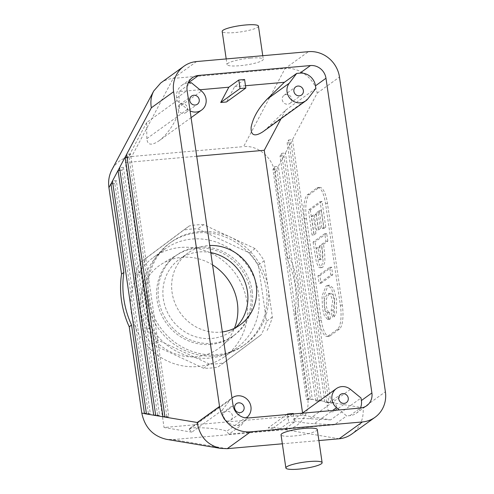 <?xml version="1.0" encoding="UTF-8"?>
<svg xmlns="http://www.w3.org/2000/svg" width="494" height="494" viewBox="0 0 494 494"><rect width="100%" height="100%" fill="white"/><g stroke="black" fill="none" stroke-linecap="round" stroke-linejoin="round"><path stroke-width="0.37" stroke-dasharray="2.47 1.85" d="M212.562 264.901A50.956 47.671 54.2 0 0 181.804 257.325A50.956 47.671 54.2 0 0 162.538 263.5A50.956 47.671 54.2 0 0 143.39 321.643A50.956 47.671 54.2 0 0 196.297 356.668A50.956 47.671 54.2 0 0 221.96 345.874A50.956 47.671 54.2 0 0 234.428 328.288M210.895 344.404A49.344 46.158 -125.8 0 1 160.389 312.387A49.344 46.158 -125.8 0 1 175.012 256.287A49.344 46.158 -125.8 0 1 178.204 254.188A49.344 46.158 -125.8 0 1 250.625 292.17A49.344 46.158 -125.8 0 1 235.737 333.95A49.344 46.158 -125.8 0 1 232.742 336.321A49.344 46.158 -125.8 0 1 210.895 344.404M203.621 368.271L209.456 364.059A71.247 66.647 54.2 0 0 223.813 362.794L217.978 366.999A71.247 66.647 54.2 0 1 203.621 368.271L152.158 344.324A71.247 66.647 54.2 0 1 143.112 332.166L134.905 275.899A71.247 66.647 54.2 0 1 140.216 262.475L183.472 230.155A71.247 66.647 54.2 0 1 197.828 228.883L249.291 252.829A71.247 66.647 54.2 0 1 258.337 264.988L266.544 321.254A71.247 66.647 54.2 0 1 261.233 334.679L217.978 366.999M223.813 362.794L261.233 334.679M209.407 358.107A61.071 57.125 -125.8 0 1 146.903 318.482A61.071 57.125 -125.8 0 1 164.996 249.05A61.071 57.125 -125.8 0 1 192.043 239.047A61.071 57.125 -125.8 0 1 254.546 278.672A61.071 57.125 -125.8 0 1 236.453 348.103A61.071 57.125 -125.8 0 1 209.407 358.107M327.584 312.597L326.059 311.844L324.41 306.688L324.465 299.012L327.151 294.06L328.529 293.485L330.505 294.467L332.678 300.815L331.165 310.325L332.159 317.148L334.506 313.134L334.66 299.697L331.567 288.613L327.676 285.39L326.04 286.063L322.032 295.986L322.471 308.083L324.175 315.462L327.695 319.445L328.541 319.192L327.584 312.597L329.51 312.424L327.985 311.671L326.336 306.515L326.392 298.839L329.078 293.887L330.455 293.312L332.437 294.294L334.611 300.642L333.098 310.152L331.165 310.325M333.098 310.152L334.092 316.975L332.159 317.148M334.092 316.975L336.433 312.961L336.593 299.531L333.493 288.44L329.603 285.217L327.967 285.89L323.965 295.82L324.397 307.916L326.102 315.296L329.622 319.278L330.474 319.019L328.541 319.192M330.474 319.019L329.51 312.424M321.044 283.284L332.746 274.843L331.628 267.168L319.927 275.609L321.044 283.284L319.118 283.451L330.819 275.01L329.702 267.334L317.994 275.776L319.118 283.451M313.079 242.066L316.444 262.481L318.673 267.186L320.038 267.748L320.902 267.396L323.051 261.764L322.662 252.403L321.538 244.444L325.904 241.3L324.78 233.625L313.079 242.066L315.005 241.893L318.371 262.308L320.6 267.013L321.964 267.581L322.835 267.229L324.978 261.598L324.589 252.23L323.465 244.277L321.538 244.444M323.465 244.277L327.831 241.128L325.904 241.3M327.831 241.128L326.713 233.452L324.78 233.625M326.713 233.452L315.005 241.893M311.448 216.347L314.209 214.353L316.506 230.105L318.432 228.716L316.135 212.97L319.309 210.679L321.927 228.642L323.854 227.259L320.112 201.614L308.41 210.055L312.06 235.07L313.98 233.687L311.448 216.347L313.381 216.174L316.141 214.186L314.209 214.353M328.096 336.05A20.359 6.286 84.9 0 1 326.997 336.482A20.359 6.286 84.9 0 1 319.365 320.415L304.545 218.811A20.359 6.286 84.9 0 1 307.484 194.753L316.821 188.023A20.359 6.286 84.9 0 1 317.926 187.584A20.359 6.286 84.9 0 1 325.552 203.652L340.372 305.261A20.359 6.286 84.9 0 1 337.433 329.313L328.096 336.05L330.023 335.877A20.359 6.286 84.9 0 1 328.924 336.315A20.359 6.286 84.9 0 1 321.298 320.242L306.471 218.638A20.359 6.286 84.9 0 1 309.411 194.587L318.747 187.85A20.359 6.286 84.9 0 1 319.853 187.417A20.359 6.286 84.9 0 1 327.479 203.485L342.305 305.088A20.359 6.286 84.9 0 1 339.366 329.146L330.023 335.877M319.618 245.833L320.791 255.355L320.47 258.411L319.26 259.832L317.846 258.041L316.524 251.113L316.123 248.352L319.618 245.833L321.545 245.66L322.718 255.182L322.397 258.238L321.674 259.455L321.186 259.659L319.779 257.868L318.05 248.186L316.123 248.352M157.592 414.867L121.895 170.164L123.414 167.312L159.574 415.201L155.641 415.04M159.574 415.201L155.715 415.54M123.414 167.312L119.554 167.651M121.895 170.164L119.943 170.337M148.336 413.317L114.812 183.502L116.325 180.643L150.318 413.651L146.391 413.49M150.318 413.651L146.459 413.991M116.325 180.643L112.471 180.989M114.812 183.502L112.86 183.675M166.849 416.417L128.977 156.833L130.496 153.974L168.831 416.751L164.897 416.59M168.831 416.751L164.971 417.09M130.496 153.974L126.637 154.313M128.977 156.833L127.032 156.999M232.433 415.713A5.008 4.681 54.2 0 0 224.764 412.076A5.008 4.681 54.2 0 0 223.893 418.875A5.008 4.681 54.2 0 0 230.624 420.196A5.008 4.681 54.2 0 0 232.433 415.713M222.158 410.273L229.957 400.023A12.214 11.424 -125.8 0 1 231.976 397.991L189.338 428.743L189.245 429.385L191.808 432.164L222.158 410.273L222.528 412.823A14.252 13.332 54.2 0 0 238.052 425.519L241.307 425.229L246.821 417.98M287.588 414.491L288.755 422.512L278.789 429.706L268.18 427.928L286.699 414.571M189.338 428.743C191.616 426.31 224.968 428.73 226.548 431.441L248.778 415.411M278.789 429.706L229.006 434.103L241.307 425.229M229.006 434.103L226.548 431.441M227.24 448.669L173.03 439.586L166.453 439.327M187.566 108.143A5.008 4.681 -125.8 0 1 185.75 112.62A5.008 4.681 -125.8 0 1 179.026 111.298A5.008 4.681 -125.8 0 1 179.896 104.5A5.008 4.681 -125.8 0 1 187.566 108.143M191.079 117.665L158.753 140.981C151.362 145.872 147.391 145.094 146.835 138.647L146.644 122.543L176.988 100.653L176.617 98.102A14.252 13.332 -125.8 0 1 181.78 85.351A14.252 13.332 -125.8 0 1 188.084 83.023M176.988 100.653L187.541 109.285A12.214 11.424 54.2 0 0 190.091 110.909M158.753 140.981C168.658 134.133 179.649 115.905 179.223 107.031L201.447 91.001M199.934 89.76L179.038 91.606L191.339 82.733M179.038 91.606L179.223 107.031M160.741 82.961C164.403 80.349 168.565 78.83 173.227 78.392L285.087 68.505L308.429 51.666M196.569 61.552L173.227 78.392L131.731 156.505C122.926 157.524 116.3 161.964 111.866 169.819M191.808 432.164L164.045 427.508L302.902 415.232L330.671 419.888L361.015 397.997M146.644 122.543L125.39 162.557L164.045 427.508M315.74 400.887L280.036 156.19L281.555 153.331L317.722 401.221L315.74 400.887L319.593 400.548L283.896 155.845L285.415 152.992L321.575 400.881L310.337 398.998L297.419 310.417L295.079 312.097A91.606 85.69 -125.8 0 0 287.403 259.449L289.737 257.763A91.606 85.69 -125.8 0 1 297.419 310.417M317.722 401.221L321.575 400.881L328.85 402.097L290.978 142.513L292.497 139.654L330.832 402.431L328.85 402.097L324.99 402.437L287.125 142.852L288.644 139.993L326.979 402.771L324.99 402.437M281.555 153.331L285.415 152.992L290.978 142.513L287.125 142.852M280.036 156.19L283.896 155.845L278.332 166.324L312.319 399.331L308.466 399.671L306.484 399.337L272.954 169.522L274.473 166.669L308.466 399.671M306.484 399.337L310.337 398.998L307.694 398.553L295.079 312.097M274.473 166.669L278.332 166.324L274.788 172.993L287.403 259.449M272.954 169.522L276.813 169.183L289.737 257.763M326.979 402.771L330.832 402.431L363.127 407.84C363.893 418.832 360.138 427.557 351.858 434.016M288.644 139.993L292.497 139.654L317.216 93.119C314.777 78.657 299.457 66.925 285.087 68.505L243.591 146.619C257.979 145.02 272.849 157.592 274.788 172.993M327.096 407.346A5.008 4.681 -125.8 0 1 328.911 402.869A5.008 4.681 -125.8 0 1 335.636 404.191A5.008 4.681 -125.8 0 1 334.765 410.989A5.008 4.681 -125.8 0 1 327.096 407.346M360.429 408.05A14.252 13.332 -125.8 0 1 356.223 413.299A14.252 13.332 -125.8 0 1 349.913 415.633L346.665 415.917L339.329 409.921M293.374 413.978L294.541 422.006L288.755 422.512M294.541 422.006L284.575 429.193L273.966 427.415L293.3 413.472M273.966 427.415L268.18 427.928M330.671 419.888L309.757 418.733C300.846 418.307 295.424 418.579 293.479 419.536C291.256 420.851 302.452 423.074 314.332 423.685L332.586 410.514M284.575 429.193L334.364 424.791L346.665 415.917M334.364 424.791L314.332 423.685M173.03 439.586L284.89 429.7C299.37 428.749 310.238 413.898 307.694 398.553M282.228 99.776A5.008 4.681 54.2 0 0 289.898 103.413A5.008 4.681 54.2 0 0 290.768 96.614A5.008 4.681 54.2 0 0 284.038 95.293A5.008 4.681 54.2 0 0 282.228 99.776M282.34 443.797L318.902 440.568M317.29 429.545A18.321 3.149 -8.3 0 1 293.911 435.98A18.321 3.149 -8.3 0 1 281.037 434.837M250.396 58.125A18.321 3.149 171.7 0 0 227.018 64.56A18.321 3.149 171.7 0 0 239.893 65.702A18.321 3.149 171.7 0 0 263.271 59.268A18.321 3.149 171.7 0 0 250.396 58.125M244.579 79.503L234.613 86.691L226.493 101.98M315.851 88.383L285.501 110.267L267.347 127.995L262.901 131.775M234.613 86.691L245.487 85.734M125.39 162.557L196.711 156.252M285.501 110.267L281.024 118.702M302.575 412.978L302.902 415.232M222.337 331.943A44.38 41.515 -125.8 0 1 220.46 332.153A44.38 41.515 -125.8 0 1 175.037 303.359A44.38 41.515 -125.8 0 1 188.183 252.903A44.38 41.515 -125.8 0 1 209.728 245.512M180.366 247.463A61.071 57.125 54.2 0 0 153.325 257.467A61.071 57.125 54.2 0 0 142.723 340.415A61.071 57.125 54.2 0 0 224.782 356.526A61.071 57.125 54.2 0 0 242.875 287.088A61.071 57.125 54.2 0 0 180.366 247.463M131.731 156.505L243.591 146.619M199.335 231.587A63.109 59.033 54.2 0 0 171.393 241.924A63.109 59.033 54.2 0 0 160.433 327.639A63.109 59.033 54.2 0 0 245.228 344.287A63.109 59.033 54.2 0 0 263.926 272.534A63.109 59.033 54.2 0 0 199.335 231.587M252.144 291.077A49.344 46.158 -125.8 0 1 234.261 335.228A49.344 46.158 -125.8 0 1 167.96 322.212A49.344 46.158 -125.8 0 1 176.525 255.194A49.344 46.158 -125.8 0 1 252.144 291.077M210.759 252.57A44.38 41.515 54.2 0 0 199.082 251.952A44.38 41.515 54.2 0 0 179.433 259.22A44.38 41.515 54.2 0 0 166.28 309.676A44.38 41.515 54.2 0 0 211.704 338.47A44.38 41.515 54.2 0 0 231.353 331.202A44.38 41.515 54.2 0 0 235.508 327.738M267.069 330.474A71.247 66.647 54.2 0 0 272.379 317.043L264.173 260.776A71.247 66.647 54.2 0 0 255.126 248.624L203.664 224.677L197.828 228.883M255.126 248.624L249.291 252.829M203.664 224.677A71.247 66.647 54.2 0 0 189.307 225.943L183.472 230.155M209.456 364.059L157.994 340.113A71.247 66.647 54.2 0 1 148.947 327.954L140.741 271.688A71.247 66.647 54.2 0 1 146.051 258.263L189.307 225.943M215.532 355.884A63.109 59.033 -125.8 0 1 150.948 314.937A63.109 59.033 -125.8 0 1 169.64 243.19A63.109 59.033 -125.8 0 1 197.588 232.853A63.109 59.033 -125.8 0 1 262.172 273.8A63.109 59.033 -125.8 0 1 243.48 345.547A63.109 59.033 -125.8 0 1 215.532 355.884M157.994 340.113L152.158 344.324M148.947 327.954L143.112 332.166M140.741 271.688L134.905 275.899M146.051 258.263L140.216 262.475M272.379 317.043L266.544 321.254M264.173 260.776L258.337 264.988M318.05 248.186L321.545 245.66M332.746 274.843L330.819 275.01M331.628 267.168L329.702 267.334M319.927 275.609L317.994 275.776M316.141 214.186L318.439 229.932L316.506 230.105M318.439 229.932L320.359 228.549L318.432 228.716M320.359 228.549L318.062 212.797L316.135 212.97M318.062 212.797L321.236 210.506L319.309 210.679M321.236 210.506L323.86 228.475L321.927 228.642M323.86 228.475L325.781 227.086L323.854 227.259M325.781 227.086L322.039 201.447L320.112 201.614M322.039 201.447L310.337 209.888L308.41 210.055M310.337 209.888L313.986 234.903L312.06 235.07M313.986 234.903L315.907 233.514L313.98 233.687M315.907 233.514L313.381 216.174M258.442 26.126A18.321 3.149 -8.3 0 1 235.058 32.561A18.321 3.149 -8.3 0 1 222.183 31.418M337.433 329.313L339.366 329.146M340.372 305.261L342.305 305.088M325.552 203.652L327.479 203.485M316.821 188.023L318.747 187.85M307.484 194.753L309.411 194.587M304.545 218.811L306.471 218.638M319.365 320.415L321.298 320.242M238.052 425.519L248.562 417.943M222.528 412.823L233.032 405.247M189.245 429.385L229.957 400.023M176.617 98.102L187.121 90.526M146.835 138.647L187.541 109.285M349.913 415.633L360.416 408.056M309.757 418.733L350.462 389.365M339.1 438.783L284.89 429.7M363.127 407.84L385.394 391.779M267.347 127.995L308.052 98.633M317.216 93.119L339.483 77.058M178.204 254.188L162.538 263.5M235.737 333.95L221.96 345.874M327.491 312.609L329.418 312.436M328.529 293.485L330.455 293.312M327.676 285.39L329.603 285.217M327.695 319.445L329.622 319.278M320.038 267.748L321.964 267.581M319.853 187.417L317.926 187.584M328.924 336.315L326.997 336.482M230.624 420.196L242.295 411.774M224.764 412.076L236.435 403.654M185.75 112.62L197.421 104.203M179.896 104.5L191.567 96.083M181.78 85.351L192.283 77.774M334.765 410.989L346.436 402.567M328.911 402.869L340.582 394.453M356.223 413.299L366.727 405.722M302.279 413.194L293.479 419.536M289.898 103.413L301.568 94.996M284.038 95.293L295.708 86.876M176.525 255.194L175.012 256.287M234.261 335.228L232.742 336.321M319.26 259.832L321.186 259.659M171.393 241.924L169.64 243.19M245.228 344.287L243.48 345.547M226.196 58.934L227.018 64.56M262.752 55.705L263.271 59.268M164.996 249.05L153.325 257.467M236.453 348.103L224.782 356.526M231.353 331.202L240.109 324.885M179.433 259.22L188.183 252.903"/><path stroke-width="0.74" d="M234.428 328.288A50.956 47.671 54.2 0 0 212.562 264.901M155.715 415.54L153.733 415.207L118.035 170.51L119.554 167.651L155.715 415.54L162.989 416.757L125.118 157.172L126.637 154.313L164.971 417.09L162.989 416.757L164.897 416.59M155.641 415.04L153.733 415.207L144.476 413.657L131.552 325.077L129.218 326.762A91.606 85.69 54.2 0 1 121.543 274.108L123.877 272.429A91.606 85.69 54.2 0 0 131.552 325.077M119.943 170.337L118.035 170.51L112.471 180.989L146.459 413.991M146.391 413.49L141.834 413.212L129.218 326.762M112.86 183.675L110.952 183.842L112.471 180.989M127.032 156.999L125.118 157.172L119.554 167.651M244.11 407.297A5.008 4.681 -125.8 0 1 242.295 411.774A5.008 4.681 -125.8 0 1 235.57 410.452A5.008 4.681 -125.8 0 1 236.435 403.654A5.008 4.681 -125.8 0 1 244.11 407.297M248.562 417.943A14.252 13.332 -125.8 0 1 233.032 405.247L187.121 90.526A14.252 13.332 54.2 0 1 192.283 77.774A14.252 13.332 54.2 0 1 198.594 75.44L310.454 65.554A14.252 13.332 -125.8 0 1 325.978 78.25L371.896 392.971A14.252 13.332 54.2 0 1 366.727 405.722A14.252 13.332 54.2 0 1 360.416 408.056L248.562 417.943M286.699 414.571L287.514 413.984L287.588 414.491M232.217 397.812L231.976 397.985A12.214 11.424 -125.8 0 1 232.217 397.812A12.214 11.424 -125.8 0 1 247.556 399.726A12.214 11.424 -125.8 0 1 248.778 415.411L246.821 417.98M164.971 417.09L197.267 422.5C199.619 436.616 207.431 445.255 220.701 448.41L227.24 448.669L282.34 443.797M220.701 448.41L166.453 439.327C152.998 436.134 144.791 427.434 141.834 413.212M227.24 448.669L250.588 431.83A28.498 26.657 -125.8 0 1 219.534 406.439L173.622 91.717A28.498 26.657 54.2 0 1 183.947 66.221L160.741 82.961L153.727 91.001L111.866 169.819C109.032 175.29 108.05 181.236 108.927 187.658L121.543 274.108M199.236 99.72A5.008 4.681 54.2 0 0 191.567 96.083A5.008 4.681 54.2 0 0 190.696 102.882A5.008 4.681 54.2 0 0 197.421 104.203A5.008 4.681 54.2 0 0 199.236 99.72M198.594 75.44L188.091 83.023A14.252 13.332 -125.8 0 1 188.091 83.023L191.339 82.733L201.447 91.001A12.214 11.424 54.2 0 1 201.638 110.045L191.079 117.665M228.827 87.203L220.707 102.493L240.035 88.55L238.793 80.016L228.827 87.203L199.934 89.76M190.091 110.909A12.214 11.424 54.2 0 0 201.638 110.045M126.637 154.313L151.355 107.785C150.269 101.752 151.059 96.157 153.727 91.001M250.588 431.83L362.448 421.944A28.498 26.657 54.2 0 0 375.063 417.276A28.498 26.657 54.2 0 0 385.394 391.779L339.483 77.058A28.498 26.657 -125.8 0 0 308.429 51.666L196.569 61.552A28.498 26.657 54.2 0 0 183.947 66.221M123.877 272.429L110.952 183.842L108.927 187.658M338.767 398.93A5.008 4.681 54.2 0 0 346.436 402.567A5.008 4.681 54.2 0 0 347.307 395.768A5.008 4.681 54.2 0 0 340.582 394.453A5.008 4.681 54.2 0 0 338.767 398.93M332.586 410.514L336.556 407.649A12.214 11.424 54.2 0 1 336.365 388.605A12.214 11.424 54.2 0 1 350.462 389.365L361.015 397.997L361.386 400.548A14.252 13.332 -125.8 0 1 360.429 408.05M287.514 413.984L293.3 413.472L293.374 413.978M336.556 407.649L339.329 409.921M375.063 417.276L351.858 434.016C348.017 436.758 343.768 438.345 339.1 438.783L362.448 421.944M293.899 91.353A5.008 4.681 -125.8 0 1 295.708 86.876A5.008 4.681 -125.8 0 1 302.439 88.198A5.008 4.681 -125.8 0 1 301.568 94.996A5.008 4.681 -125.8 0 1 293.899 91.353M318.902 440.568L339.1 438.783M285.865 467.979L281.037 434.837A18.321 3.149 -8.3 0 1 298.709 429.076A18.321 3.149 -8.3 0 1 317.29 429.545L322.125 462.687A18.321 3.149 -8.3 0 1 298.747 469.121A18.321 3.149 -8.3 0 1 285.865 467.979A18.321 3.149 -8.3 0 1 303.544 462.217A18.321 3.149 -8.3 0 1 322.125 462.687M305.786 100.844A12.214 11.424 -125.8 0 0 308.052 98.633L315.851 88.383L315.475 85.826A14.252 13.332 54.2 0 0 299.951 73.131L296.696 73.421L289.231 83.239A12.214 11.424 -125.8 0 0 290.453 98.924A12.214 11.424 -125.8 0 0 305.786 100.844L262.901 131.775C254.657 137.029 250.73 135.541 251.113 127.304C252.965 117.813 258.263 108.47 267.001 99.275L289.231 83.239M240.035 88.55L245.821 88.037L244.579 79.503L238.793 80.016M220.707 102.493L226.493 101.98L245.821 88.037M245.487 85.734L284.396 82.294L296.696 73.421M284.396 82.294L267.001 99.275M196.711 156.252L264.253 150.281L302.575 412.978M281.024 118.702L264.253 150.281M209.728 245.512A44.38 41.515 -125.8 0 1 253.62 275.356A44.38 41.515 -125.8 0 1 240.109 324.885A44.38 41.515 -125.8 0 1 222.337 331.943M235.508 327.738A44.38 41.515 54.2 0 0 245.611 283.754A44.38 41.515 54.2 0 0 210.759 252.57M226.196 58.934L222.183 31.418A18.321 3.149 -8.3 0 1 239.856 25.657A18.321 3.149 -8.3 0 1 258.442 26.126L262.752 55.705M197.267 422.5L219.534 406.439M151.355 107.785L173.622 91.717M361.386 400.548L371.896 392.971M299.951 73.131L310.454 65.554M315.475 85.826L325.978 78.25M336.365 388.605L302.279 413.194"/></g></svg>
